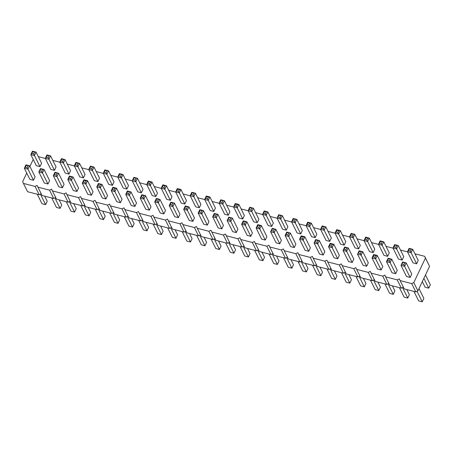 <?xml version="1.0" encoding="UTF-8"?>
<svg xmlns="http://www.w3.org/2000/svg" width="453" height="453" viewBox="0 0 453 453"><rect width="100%" height="100%" fill="white"/><g stroke="black" fill="none" stroke-linecap="round" stroke-linejoin="round"><path stroke-width="0.68" d="M414.959 253.805L424.648 256.302L425.446 258.04L413.787 282.593L411.692 283.584L400.101 280.594L399.303 278.855L397.207 279.846L385.616 276.857L384.818 275.118L382.717 276.109L371.132 273.119L370.328 271.381L368.232 272.372L356.641 269.382L355.843 267.644L353.748 268.635L342.157 265.645L341.358 263.906L339.257 264.897L327.672 261.908L326.868 260.169L324.773 261.16L313.182 258.17L312.383 256.432L310.288 257.423L298.697 254.433L297.893 252.695L295.798 253.686L284.212 250.696L283.408 248.957L281.313 249.948L269.722 246.959L268.923 245.22L266.828 246.211L255.237 243.221L254.433 241.483L252.338 242.474L240.753 239.484L239.948 237.746L237.853 238.737L226.262 235.747L225.464 234.008L223.369 234.999L211.778 232.01L210.973 230.271L208.878 231.262L197.293 228.272L196.489 226.534L194.394 227.525L182.802 224.535L182.004 222.797L179.909 223.788L168.318 220.798L167.514 219.059L165.419 220.05L153.833 217.061L153.029 215.322L150.934 216.313L139.343 213.323L138.544 211.585L136.449 212.576L124.858 209.586L124.054 207.848L121.959 208.839L110.368 205.849L109.569 204.11L107.474 205.101L95.883 202.112L95.085 200.373L92.984 201.364L81.398 198.374L80.594 196.636L78.499 197.627L66.908 194.637L66.11 192.899L64.015 193.89L52.423 190.9L51.625 189.161L49.524 190.152L37.939 187.163L37.135 185.424L35.04 186.415L23.448 183.425L22.65 181.687L26.744 173.069M29.904 166.41L33.222 159.428M38.307 156.636L45.368 158.459M52.791 160.373L59.853 162.197M67.282 164.111L74.343 165.934M81.767 167.848L88.828 169.671M96.251 171.585L103.312 173.408M110.742 175.322L117.803 177.146M125.226 179.06L132.287 180.883M139.711 182.797L146.772 184.62M154.201 186.534L161.262 188.357M168.686 190.271L175.747 192.095M183.171 194.009L190.232 195.832M197.661 197.746L204.722 199.569M212.146 201.483L219.207 203.306M226.63 205.22L233.691 207.044M241.121 208.958L248.182 210.781M255.605 212.695L262.666 214.518M270.09 216.432L277.151 218.255M284.58 220.169L291.641 221.993M299.065 223.907L306.126 225.73M313.55 227.644L320.611 229.467M328.04 231.381L335.101 233.204M342.525 235.118L349.586 236.942M357.009 238.856L364.07 240.679M371.5 242.593L378.561 244.416M385.984 246.33L393.045 248.153M400.469 250.067L407.53 251.891M402.128 260.062L398.504 259.127L392.989 248.034L394.042 246.896L395.854 247.366L402.128 260.062L403.748 256.653L398.232 245.56L394.608 244.626L392.989 248.034L396.613 248.969L398.232 245.56L394.852 245.192L394.042 246.896M395.65 273.703L392.026 272.768L386.511 261.675L387.564 260.537L388.374 258.833L388.13 258.267L386.511 261.675L390.135 262.61L395.65 273.703L397.27 270.294L391.754 259.201L388.13 258.267M381.166 269.965L382.785 266.557L377.264 255.464L375.645 258.873L381.166 269.965L377.542 269.031L372.026 257.938L373.079 256.8L374.891 257.27L375.645 258.873L372.026 257.938L373.646 254.529L373.889 255.096L373.079 256.8M387.643 256.324L384.019 255.39L378.504 244.297L379.557 243.159L381.364 243.629L387.643 256.324L389.263 252.916L383.742 241.823L380.124 240.888L378.504 244.297L382.122 245.232L383.742 241.823L380.367 241.455L379.557 243.159M366.675 266.228L363.057 265.294L357.542 254.201L359.399 251.358L359.155 250.792L357.542 254.201L361.16 255.135L366.675 266.228L368.295 262.819L362.779 251.726L359.155 250.792M373.153 252.587L374.773 249.178L369.257 238.085L367.638 241.494L373.153 252.587L369.535 251.653L364.014 240.56L365.067 239.422L366.879 239.892L367.638 241.494L364.014 240.56L365.633 237.151L365.877 237.717L365.067 239.422M352.191 262.491L348.567 261.557L343.051 250.464L344.104 249.326L344.914 247.621L344.671 247.055L343.051 250.464L346.675 251.398L352.191 262.491L353.81 259.082L348.295 247.989L344.671 247.055M358.668 248.85L355.044 247.916L349.529 236.823L350.582 235.685L351.392 233.98L351.149 233.414L349.529 236.823L353.153 237.757L358.668 248.85L360.288 245.441L354.773 234.348L351.149 233.414M300.724 233.901L297.1 232.967L291.585 221.874L292.638 220.736L293.442 219.031L293.204 218.465L291.585 221.874L295.203 222.808L300.724 233.901L302.338 230.492L296.823 219.399L293.204 218.465M315.209 237.638L316.828 234.229L311.313 223.136L309.693 226.545L315.209 237.638L311.585 236.704L306.069 225.611L307.123 224.473L308.935 224.943L309.693 226.545L306.069 225.611L307.689 222.202L307.932 222.768L307.123 224.473M329.693 241.375L326.075 240.441L320.554 229.348L321.607 228.21L322.417 226.506L322.174 225.939L320.554 229.348L324.178 230.283L329.693 241.375L331.313 237.967L325.798 226.874L322.174 225.939M323.216 255.016L319.597 254.082L314.076 242.989L315.939 240.147L315.696 239.58L314.076 242.989L317.7 243.924L323.216 255.016L324.835 251.608L319.32 240.515L315.696 239.58M308.731 251.279L310.35 247.87L304.835 236.777L303.216 240.186L308.731 251.279L305.107 250.345L299.592 239.252L300.645 238.114L302.457 238.584L303.216 240.186L299.592 239.252L301.211 235.843L301.455 236.409L300.645 238.114M294.246 247.542L290.622 246.608L285.107 235.515L286.16 234.377L286.97 232.672L286.726 232.106L285.107 235.515L288.725 236.449L294.246 247.542L295.866 244.133L290.345 233.04L286.726 232.106M337.706 258.754L339.325 255.345L333.804 244.252L332.185 247.661L337.706 258.754L334.082 257.819L328.567 246.726L329.62 245.588L331.426 246.058L332.185 247.661L328.567 246.726L330.186 243.318L330.43 243.884L329.62 245.588M344.184 245.113L345.803 241.704L340.282 230.611L338.663 234.02L344.184 245.113L340.56 244.178L335.044 233.085L336.098 231.947L337.904 232.417L338.663 234.02L335.044 233.085L336.664 229.677L336.907 230.243L336.098 231.947M178.352 217.644L174.728 216.71L169.212 205.617L170.266 204.479L171.075 202.774L170.832 202.208L169.212 205.617L172.836 206.551L178.352 217.644L179.971 214.235L174.456 203.142L170.832 202.208M192.836 221.381L189.218 220.447L183.697 209.354L184.75 208.216L186.562 208.686L192.836 221.381L194.456 217.972L188.941 206.879L185.317 205.945L183.697 209.354L187.321 210.288L188.941 206.879L185.56 206.511L184.75 208.216M221.811 228.856L218.187 227.921L212.672 216.828L213.725 215.69L214.535 213.986L214.292 213.42L212.672 216.828L216.296 217.763L221.811 228.856L223.431 225.447L217.916 214.354L214.292 213.42M207.327 225.118L203.703 224.184L198.188 213.091L199.241 211.953L201.047 212.423L207.327 225.118L208.946 221.71L203.425 210.617L199.807 209.682L198.188 213.091L201.806 214.026L203.425 210.617L200.05 210.249L199.241 211.953M279.756 243.805L276.137 242.87L270.617 231.777L272.48 228.935L272.236 228.369L270.617 231.777L274.241 232.712L279.756 243.805L281.375 240.396L275.86 229.303L272.236 228.369M265.271 240.067L266.891 236.659L261.375 225.566L259.756 228.975L265.271 240.067L261.647 239.133L256.132 228.04L257.185 226.902L258.997 227.372L259.756 228.975L256.132 228.04L257.751 224.631L257.995 225.198L257.185 226.902M250.786 236.33L247.162 235.396L241.647 224.303L242.7 223.165L244.507 223.635L250.786 236.33L252.406 232.921L246.885 221.828L243.267 220.894L241.647 224.303L245.266 225.237L246.885 221.828L243.51 221.46L242.7 223.165M236.296 232.593L232.678 231.659L227.157 220.566L229.02 217.723L228.776 217.157L227.157 220.566L230.781 221.5L236.296 232.593L237.916 229.184L232.4 218.091L228.776 217.157M213.799 211.477L215.418 208.069L209.903 196.976L208.284 200.385L213.799 211.477L210.181 210.543L204.665 199.45L205.713 198.312L207.525 198.782L208.284 200.385L204.665 199.45L206.285 196.041L206.523 196.608L205.713 198.312M228.289 215.215L224.665 214.28L219.15 203.187L220.203 202.049L222.015 202.519L228.289 215.215L229.909 211.806L224.388 200.713L220.77 199.779L219.15 203.187L222.774 204.122L224.388 200.713L221.013 200.345L220.203 202.049M242.774 218.952L244.394 215.543L238.878 204.45L237.259 207.859L242.774 218.952L239.156 218.018L233.635 206.925L234.688 205.787L236.5 206.257L237.259 207.859L233.635 206.925L235.254 203.516L235.498 204.082L234.688 205.787M271.749 226.426L268.125 225.492L262.61 214.399L263.663 213.261L264.473 211.557L264.229 210.99L262.61 214.399L266.234 215.334L271.749 226.426L273.369 223.018L267.853 211.925L264.229 210.99M257.259 222.689L253.64 221.755L248.125 210.662L249.173 209.524L250.985 209.994L257.259 222.689L258.878 219.28L253.363 208.187L249.745 207.253L248.125 210.662L251.743 211.596L253.363 208.187L249.982 207.819L249.173 209.524M199.314 207.74L195.696 206.806L190.175 195.713L191.228 194.575L193.04 195.045L199.314 207.74L200.934 204.331L195.419 193.238L191.795 192.304L190.175 195.713L193.799 196.647L195.419 193.238L192.038 192.87L191.228 194.575M184.83 204.003L186.449 200.594L180.928 189.501L179.314 192.91L184.83 204.003L181.206 203.069L175.69 191.976L176.744 190.838L178.556 191.308L179.314 192.91L175.69 191.976L177.31 188.567L177.553 189.133L176.744 190.838M286.234 230.164L282.615 229.229L277.094 218.136L278.957 215.294L278.714 214.728L277.094 218.136L280.718 219.071L286.234 230.164L287.853 226.755L282.338 215.662L278.714 214.728M33.488 180.271L29.864 179.337L24.349 168.244L25.402 167.106L27.208 167.576L33.488 180.271L35.102 176.863L29.587 165.77L25.968 164.835L24.349 168.244L27.967 169.179L29.587 165.77L26.206 165.402L25.402 167.106M47.973 184.009L44.349 183.074L38.833 171.981L40.696 169.139L40.453 168.573L38.833 171.981L42.457 172.916L47.973 184.009L49.592 180.6L44.077 169.507L40.453 168.573M54.451 170.368L50.827 169.433L45.311 158.34L46.365 157.202L48.177 157.672L54.451 170.368L56.07 166.959L50.549 155.866L46.931 154.932L45.311 158.34L48.93 159.275L50.549 155.866L47.174 155.498L46.365 157.202M39.96 166.63L36.342 165.696L30.827 154.603L31.874 153.465L33.686 153.935L39.96 166.63L41.58 163.222L36.064 152.129L32.44 151.194L30.827 154.603L34.445 155.538L36.064 152.129L32.684 151.761L31.874 153.465M62.457 187.746L58.839 186.812L53.318 175.719L54.371 174.581L56.183 175.051L62.457 187.746L64.077 184.337L58.562 173.244L54.938 172.31L53.318 175.719L56.942 176.653L58.562 173.244L55.181 172.876L54.371 174.581M68.935 174.105L65.311 173.171L59.796 162.078L60.849 160.94L61.659 159.235L61.415 158.669L59.796 162.078L63.42 163.012L68.935 174.105L70.555 170.696L65.039 159.603L61.415 158.669M83.42 177.842L79.802 176.908L74.286 165.815L75.334 164.677L77.146 165.147L83.42 177.842L85.039 174.433L79.524 163.34L75.9 162.406L74.286 165.815L77.905 166.749L79.524 163.34L76.144 162.972L75.334 164.677M76.948 191.483L73.324 190.549L67.808 179.456L68.862 178.318L69.671 176.613L69.428 176.047L67.808 179.456L71.427 180.39L76.948 191.483L78.567 188.074L73.046 176.981L69.428 176.047M141.37 192.791L137.746 191.857L132.231 180.764L134.094 177.921L133.85 177.355L132.231 180.764L135.849 181.698L141.37 192.791L142.989 189.382L137.469 178.289L133.85 177.355M126.88 189.054L123.261 188.12L117.746 177.027L118.794 175.889L120.606 176.359L126.88 189.054L128.499 185.645L122.984 174.552L119.366 173.618L117.746 177.027L121.364 177.961L122.984 174.552L119.603 174.184L118.794 175.889M120.407 202.695L122.027 199.286L116.506 188.193L114.886 191.602L120.407 202.695L116.783 201.761L111.268 190.668L112.321 189.53L114.128 190L114.886 191.602L111.268 190.668L112.888 187.259L113.131 187.825L112.321 189.53M134.892 206.432L131.268 205.498L125.753 194.405L126.806 193.267L128.618 193.737L134.892 206.432L136.512 203.023L130.996 191.93L127.372 190.996L125.753 194.405L129.377 195.339L130.996 191.93L127.616 191.562L126.806 193.267M91.432 195.22L93.052 191.812L87.537 180.719L85.917 184.128L91.432 195.22L87.808 194.286L82.293 183.193L83.346 182.055L85.158 182.525L85.917 184.128L82.293 183.193L83.913 179.784L84.156 180.351L83.346 182.055M97.91 181.579L94.286 180.645L88.771 169.552L89.824 168.414L91.636 168.884L97.91 181.579L99.53 178.171L94.009 167.078L90.39 166.143L88.771 169.552L92.389 170.487L94.009 167.078L90.634 166.71L89.824 168.414M112.395 185.317L108.771 184.382L103.256 173.289L104.309 172.151L106.121 172.621L112.395 185.317L114.014 181.908L108.499 170.815L104.875 169.881L103.256 173.289L106.88 174.224L108.499 170.815L105.119 170.447L104.309 172.151M105.917 198.958L102.299 198.023L96.778 186.93L97.831 185.792L98.641 184.088L98.397 183.522L96.778 186.93L100.402 187.865L105.917 198.958L107.537 195.549L102.021 184.456L98.397 183.522M149.377 210.169L145.758 209.235L140.237 198.142L141.291 197.004L143.103 197.474L149.377 210.169L150.996 206.761L145.481 195.668L141.857 194.733L140.237 198.142L143.861 199.077L145.481 195.668L142.1 195.3L141.291 197.004M155.855 196.528L157.474 193.12L151.959 182.027L150.339 185.436L155.855 196.528L152.236 195.594L146.715 184.501L147.769 183.363L149.581 183.833L150.339 185.436L146.715 184.501L148.335 181.092L148.578 181.659L147.769 183.363M170.339 200.266L171.959 196.857L166.444 185.764L164.824 189.173L170.339 200.266L166.721 199.331L161.206 188.238L162.253 187.1L164.065 187.57L164.824 189.173L161.206 188.238L162.825 184.83L163.063 185.396L162.253 187.1M163.867 213.907L160.243 212.972L154.728 201.879L155.781 200.741L157.587 201.211L163.867 213.907L165.487 210.498L159.966 199.405L156.347 198.471L154.728 201.879L158.346 202.814L159.966 199.405L156.591 199.037L155.781 200.741M416.613 263.799L412.994 262.865L407.474 251.772L408.527 250.634L410.339 251.104L416.613 263.799L418.232 260.39L412.717 249.297L409.093 248.363L407.474 251.772L411.098 252.706L412.717 249.297L409.336 248.929L408.527 250.634M410.135 277.44L406.517 276.506L401.001 265.413L402.859 262.57L402.615 262.004L401.001 265.413L404.62 266.347L410.135 277.44L411.754 274.031L406.239 262.938L402.615 262.004M424.648 256.302L429.574 266.336L417.915 290.888L415.814 291.879L404.229 288.889L400.101 280.594M403.374 287.174L401.33 288.142L389.739 285.152L385.616 276.857M388.889 283.436L386.845 284.405L375.254 281.415L371.132 273.119M374.405 279.699L372.355 280.667L360.769 277.678L356.641 269.382M359.914 275.962L357.87 276.93L346.279 273.94L342.157 265.645M345.429 272.225L343.385 273.193L331.794 270.203L327.672 261.908M330.945 268.487L328.895 269.456L317.31 266.466L313.182 258.17M316.454 264.75L314.41 265.718L302.819 262.729L298.697 254.433M301.97 261.013L299.926 261.981L288.334 258.991L284.212 250.696M287.485 257.276L285.435 258.244L273.85 255.254L269.722 246.959M272.995 253.538L270.951 254.507L259.359 251.517L255.237 243.221M258.51 249.801L256.466 250.769L244.875 247.78L240.753 239.484M244.025 246.064L241.976 247.032L230.39 244.042L226.262 235.747M229.535 242.327L227.491 243.295L215.9 240.305L211.778 232.01M215.05 238.589L213.006 239.558L201.415 236.568L197.293 228.272M200.56 234.852L198.516 235.82L186.93 232.831L182.802 224.535M186.075 231.115L184.031 232.083L172.44 229.093L168.318 220.798M171.591 227.378L169.547 228.346L157.955 225.356L153.833 217.061M157.1 223.64L155.056 224.609L143.471 221.619L139.343 213.323M142.616 219.903L140.572 220.871L128.98 217.882L124.858 209.586M128.131 216.166L126.087 217.134L114.496 214.144L110.368 205.849M113.641 212.429L111.597 213.397L100.011 210.407L95.883 202.112M99.156 208.691L97.112 209.66L85.521 206.67L81.398 198.374M84.671 204.954L82.627 205.922L71.036 202.933L66.908 194.637M70.181 201.217L68.137 202.185L56.551 199.195L52.423 190.9M55.696 197.48L53.652 198.448L42.061 195.458L37.939 187.163M41.212 193.742L39.168 194.711L27.576 191.721L23.448 183.425M35.04 186.415L39.168 194.711M49.524 190.152L53.652 198.448M64.015 193.89L68.137 202.185M78.499 197.627L82.627 205.922M92.984 201.364L97.112 209.66M107.474 205.101L111.597 213.397M121.959 208.839L126.087 217.134M136.449 212.576L140.572 220.871M150.934 216.313L155.056 224.609M165.419 220.05L169.547 228.346M179.909 223.788L184.031 232.083M194.394 227.525L198.516 235.82M208.878 231.262L213.006 239.558M223.369 234.999L227.491 243.295M237.853 238.737L241.976 247.032M252.338 242.474L256.466 250.769M266.828 246.211L270.951 254.507M281.313 249.948L285.435 258.244M295.798 253.686L299.926 261.981M310.288 257.423L314.41 265.718M324.773 261.16L328.895 269.456M339.257 264.897L343.385 273.193M353.748 268.635L357.87 276.93M368.232 272.372L372.355 280.667M382.717 276.109L386.845 284.405M397.207 279.846L401.33 288.142M425.446 258.04L429.574 266.336M411.692 283.584L415.814 291.879M413.787 282.593L417.915 290.888M388.374 258.833L391.754 259.201L390.135 262.61L389.376 261.007L387.564 260.537M374.891 257.27L375.696 255.566L377.264 255.464L373.646 254.529M359.399 251.358L362.779 251.726L361.16 255.135L360.401 253.533L358.589 253.063M366.879 239.892L367.689 238.187L369.257 238.085L365.633 237.151M344.914 247.621L348.295 247.989L346.675 251.398L345.916 249.796L344.104 249.326M351.392 233.98L354.773 234.348L353.153 237.757L352.394 236.155L350.582 235.685M293.442 219.031L296.823 219.399L295.203 222.808L294.444 221.206L292.638 220.736M308.935 224.943L309.744 223.238L311.313 223.136L307.689 222.202M322.417 226.506L325.798 226.874L324.178 230.283L323.419 228.68L321.607 228.21M315.939 240.147L319.32 240.515L317.7 243.924L316.941 242.321L315.129 241.851M302.457 238.584L303.267 236.879L304.835 236.777L301.211 235.843M286.97 232.672L290.345 233.04L288.725 236.449L287.966 234.847L286.16 234.377M331.426 246.058L332.236 244.354L333.804 244.252L330.186 243.318M337.904 232.417L338.714 230.713L340.282 230.611L336.664 229.677M171.075 202.774L174.456 203.142L172.836 206.551L172.078 204.949L170.266 204.479M214.535 213.986L217.916 214.354L216.296 217.763L215.537 216.16L213.725 215.69M272.48 228.935L275.86 229.303L274.241 232.712L273.482 231.109L271.67 230.639M258.997 227.372L259.807 225.668L261.375 225.566L257.751 224.631M229.02 217.723L232.4 218.091L230.781 221.5L230.022 219.898L228.21 219.428M207.525 198.782L208.335 197.078L209.903 196.976L206.285 196.041M236.5 206.257L237.31 204.552L238.878 204.45L235.254 203.516M264.473 211.557L267.853 211.925L266.234 215.334L265.475 213.731L263.663 213.261M178.556 191.308L179.365 189.603L180.928 189.501L177.31 188.567M278.957 215.294L282.338 215.662L280.718 219.071L279.96 217.468L278.148 216.998M40.696 169.139L44.077 169.507L42.457 172.916L41.699 171.313L39.887 170.843M61.659 159.235L65.039 159.603L63.42 163.012L62.661 161.41L60.849 160.94M69.671 176.613L73.046 176.981L71.427 180.39L70.668 178.788L68.862 178.318M134.094 177.921L137.469 178.289L135.849 181.698L135.096 180.096L133.284 179.626M114.128 190L114.937 188.295L116.506 188.193L112.888 187.259M85.158 182.525L85.968 180.821L87.537 180.719L83.913 179.784M98.641 184.088L102.021 184.456L100.402 187.865L99.643 186.262L97.831 185.792M149.581 183.833L150.39 182.129L151.959 182.027L148.335 181.092M164.065 187.57L164.875 185.866L166.444 185.764L162.825 184.83M402.859 262.57L406.239 262.938L404.62 266.347L403.861 264.745L402.049 264.275M399.427 287.649L404.144 297.134L407.768 298.068L402.547 287.57M406.856 289.569L409.387 294.66L407.768 298.068M388.057 283.833L393.283 294.331L389.659 293.397L384.942 283.912M392.366 285.832L394.897 290.922L393.283 294.331M370.458 280.175L375.175 289.66L378.793 290.594L373.572 280.096M377.881 282.094L380.412 287.185L378.793 290.594M355.967 276.438L360.684 285.922L364.308 286.857L359.087 276.358M363.397 278.357L365.928 283.448L364.308 286.857M326.998 268.963L331.715 278.448L335.333 279.382L330.112 268.884M334.422 270.883L336.953 275.973L335.333 279.382M315.628 265.147L320.849 275.645L317.225 274.711L312.508 265.226M319.937 267.145L322.468 272.236L320.849 275.645M298.023 261.489L302.74 270.973L306.358 271.908L301.137 261.409M305.447 263.408L307.978 268.499L306.358 271.908M344.597 272.621L349.818 283.119L346.2 282.185L341.483 272.7M348.906 274.62L351.437 279.711L349.818 283.119M182.129 231.591L186.846 241.075L190.47 242.01L185.243 231.511M189.558 233.51L192.089 238.601L190.47 242.01M199.733 235.249L204.954 245.747L201.33 244.813L196.619 235.328M204.043 237.247L206.574 242.338L204.954 245.747M225.588 242.802L230.305 252.287L233.929 253.221L228.708 242.723M233.018 244.722L235.549 249.813L233.929 253.221M214.218 238.986L219.439 249.484L215.821 248.55L211.104 239.065M218.527 240.985L221.058 246.075L219.439 249.484M283.538 257.751L288.255 267.236L291.874 268.17L286.653 257.672M290.962 259.671L293.493 264.762L291.874 268.17M272.168 253.935L277.389 264.433L273.765 263.499L269.048 254.014M276.477 255.934L279.008 261.024L277.389 264.433M257.678 250.198L262.899 260.696L259.28 259.762L254.563 250.277M261.987 252.196L264.518 257.287L262.899 260.696M240.079 246.54L244.796 256.024L248.414 256.959L243.193 246.46M247.502 248.459L250.033 253.55L248.414 256.959M40.379 194.139L45.6 204.637L41.982 203.703L37.265 194.218M44.688 196.138L47.22 201.228L45.6 204.637M51.75 197.955L56.466 207.44L60.09 208.374L54.864 197.876M59.173 199.875L61.71 204.966L60.09 208.374M69.354 201.613L74.575 212.112L70.951 211.177L66.24 201.693M73.663 203.612L76.195 208.703L74.575 212.112M80.725 205.43L85.441 214.915L89.06 215.849L83.839 205.351M88.148 207.349L90.679 212.44L89.06 215.849M127.299 216.562L132.519 227.061L128.901 226.126L124.184 216.642M131.608 218.561L134.139 223.652L132.519 227.061M141.783 220.3L147.01 230.798L143.386 229.864L138.669 220.379M146.093 222.298L148.629 227.389L147.01 230.798M98.324 209.088L103.55 219.586L99.926 218.652L95.209 209.167M102.633 211.087L105.17 216.177L103.55 219.586M109.7 212.904L114.411 222.389L118.035 223.323L112.814 212.825M117.123 214.824L119.654 219.915L118.035 223.323M156.274 224.037L161.495 234.535L157.871 233.601L153.159 224.116M160.583 226.036L163.114 231.126L161.495 234.535M170.758 227.774L175.979 238.272L172.361 237.338L167.644 227.853M175.068 229.773L177.599 234.864L175.979 238.272M423.861 278.369L428.731 288.165L425.107 287.23L422.315 281.613M425.48 274.96L430.35 284.756L428.731 288.165M413.917 291.387L418.634 300.871L422.253 301.806L417.032 291.307M419.002 288.601L423.872 298.397L422.253 301.806M394.608 244.626L394.852 245.192M396.664 245.662L395.854 247.366M390.186 259.303L389.376 261.007M375.696 255.566L373.889 255.096M380.124 240.888L380.367 241.455M382.173 241.925L381.364 243.629M361.211 251.828L360.401 253.533M367.689 238.187L365.877 237.717M346.726 248.091L345.916 249.796M353.204 234.45L352.394 236.155M295.254 219.501L294.444 221.206M309.744 223.238L307.932 222.768M324.229 226.976L323.419 228.68M317.751 240.617L316.941 242.321M303.267 236.879L301.455 236.409M288.776 233.142L287.966 234.847M332.236 244.354L330.43 243.884M338.714 230.713L336.907 230.243M172.887 203.244L172.078 204.949M185.317 205.945L185.56 206.511M187.372 206.981L186.562 208.686M216.347 214.456L215.537 216.16M199.807 209.682L200.05 210.249M201.857 210.719L201.047 212.423M274.291 229.405L273.482 231.109M259.807 225.668L257.995 225.198M243.267 220.894L243.51 221.46M245.316 221.93L244.507 223.635M230.832 218.193L230.022 219.898M208.335 197.078L206.523 196.608M220.77 199.779L221.013 200.345M222.825 200.815L222.015 202.519M237.31 204.552L235.498 204.082M266.285 212.027L265.475 213.731M249.745 207.253L249.982 207.819M251.794 208.289L250.985 209.994M191.795 192.304L192.038 192.87M193.85 193.34L193.04 195.045M179.365 189.603L177.553 189.133M280.769 215.764L279.96 217.468M25.968 164.835L26.206 165.402M28.018 165.872L27.208 167.576M42.508 169.609L41.699 171.313M46.931 154.932L47.174 155.498M48.981 155.968L48.177 157.672M32.44 151.194L32.684 151.761M34.496 152.231L33.686 153.935M54.938 172.31L55.181 172.876M56.993 173.346L56.183 175.051M63.471 159.705L62.661 161.41M75.9 162.406L76.144 162.972M77.956 163.442L77.146 165.147M71.478 177.083L70.668 178.788M135.906 178.391L135.096 180.096M119.366 173.618L119.603 174.184M121.415 174.654L120.606 176.359M114.937 188.295L113.131 187.825M127.372 190.996L127.616 191.562M129.428 192.032L128.618 193.737M85.968 180.821L84.156 180.351M90.39 166.143L90.634 166.71M92.446 167.18L91.636 168.884M104.875 169.881L105.119 170.447M106.931 170.917L106.121 172.621M100.453 184.558L99.643 186.262M141.857 194.733L142.1 195.3M143.912 195.77L143.103 197.474M150.39 182.129L148.578 181.659M164.875 185.866L163.063 185.396M156.347 198.471L156.591 199.037M158.397 199.507L157.587 201.211M409.093 248.363L409.336 248.929M411.148 249.399L410.339 251.104M404.671 263.04L403.861 264.745"/></g></svg>
